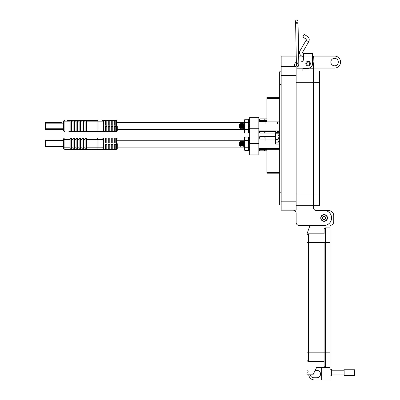<?xml version="1.0" encoding="UTF-8"?>
<svg xmlns="http://www.w3.org/2000/svg" width="400" height="400" viewBox="0 0 400 400"><rect width="100%" height="100%" fill="white"/><g stroke="black" fill="none" stroke-linecap="round" stroke-linejoin="round"><path stroke-width="0.6" d="M63.4 128.755L45.445 128.755L45.445 129.325L63.4 129.325M45.445 128.755L45.445 123.16L63.4 123.16M61.33 122.59L45.445 122.59L45.445 123.16M55.85 129.325L54.04 129.325M50.45 122.59L50.865 122.59M48.04 122.59L50.195 122.59M55.85 122.59L54.04 122.59M260.32 133.065L265.055 133.065L260.32 133.065A1.495 1.495 0 0 1 258.825 131.57L259.26 131.57A1.495 1.06 90 0 0 260.32 133.065M263.995 130.885L263.995 131.57A1.495 1.06 -90 0 0 265.055 133.065L275.62 133.065M279.675 132.56L279.025 132.56L279.025 131.57L277.525 131.57L277.525 130.885M276.03 130.885L276.03 132.56L277.525 132.56L277.525 131.57M266.905 118.85L260.32 118.85A1.495 1.06 90 0 0 259.26 120.345L263.995 120.345A1.495 1.06 -90 0 1 265.055 118.85L265.055 120.345L266.905 120.345M259.26 121.385L259.26 120.345L258.825 120.345A1.495 1.495 0 0 1 260.32 118.85M277.525 123.475L277.525 121.885M279.025 130.885L279.025 131.57M117.27 125.955L117.27 130.82L117.27 125.955M115.77 120.395L115.77 125.21L114.275 125.21L114.275 120.395L115.77 120.395M112.78 120.395L112.78 125.21L111.285 125.21L111.285 120.395L112.78 120.395M109.785 120.395L109.785 125.21L108.29 125.21L108.29 120.395L109.785 120.395M106.795 120.395L106.795 125.21L105.3 125.21L105.3 120.395L106.795 120.395M103.665 125.955L103.645 130.74M67.065 120.345L97.045 120.345A1.495 1.06 90 0 1 98.105 121.84L103.8 121.84L103.8 123.395L103.645 121.17M73.19 131.57L92.505 131.57M68.895 131.57L97.045 131.57L97.045 130.07L98.105 130.07A1.495 1.06 90 0 1 97.045 131.57L102.305 131.57A1.495 1.06 -90 0 0 103.365 130.07L98.105 130.07L98.105 121.84L97.045 121.84L97.045 130.07L86.595 130.07L86.595 121.84L97.045 121.84L97.045 120.345L94 120.345M103.8 121.84A1.495 1.495 0 0 0 102.305 120.345A1.495 1.06 -90 0 1 103.365 121.84L103.365 130.07L103.8 130.07L103.8 128.52M82.105 130.07L82.105 131.06L83.6 131.06L83.6 120.85L82.105 120.85L82.105 130.07L80.61 130.07L80.61 120.85L79.11 120.85L79.11 130.07L77.615 130.07L77.615 120.85L76.12 120.85L76.12 130.07L74.625 130.07L74.625 120.85L73.125 120.85L73.125 130.07L71.63 130.07L71.63 120.85L70.135 120.85L70.135 130.07L64.895 130.07L64.895 121.84L70.135 121.84M86.595 130.07L86.595 131.06L85.095 131.06L85.095 120.85L86.595 120.85L86.595 121.84M63.4 121.84A1.495 1.495 0 0 1 64.895 120.345L64.895 121.84L63.4 121.84L63.4 130.07L64.895 130.07L64.895 131.57A1.495 1.495 0 0 1 63.4 130.07M103.28 131.205L103.8 130.07A1.495 1.495 0 0 1 102.305 131.57L102.815 131.48M115.77 126.705L115.77 131.52L114.275 131.52L114.275 126.705L115.77 126.705M112.78 126.705L112.78 131.52L111.285 131.52L111.285 126.705L112.78 126.705M109.785 126.705L109.785 131.52L108.29 131.52L108.29 126.705L109.785 126.705M106.795 126.705L106.795 131.52L105.3 131.52L105.3 126.705L106.795 126.705M79.11 130.07L79.11 131.06L80.61 131.06L80.61 130.07M76.12 130.07L76.12 131.06L77.615 131.06L77.615 130.07M73.125 130.07L73.125 131.06L74.625 131.06L74.625 130.07M70.135 130.07L70.135 131.06L71.63 131.06L71.63 130.07M97.045 131.57L94 131.57M63.4 146.485L45.445 146.485L45.445 147.055L63.4 147.055L45.445 147.055M45.445 146.485L45.445 140.89L63.4 140.89M68.565 138.075L64.895 138.075A1.495 1.495 0 0 0 63.4 139.57L63.4 140.32L45.445 140.32L45.445 140.89M55.85 140.32L61.32 140.32M48.04 140.32L48.295 140.32M54.04 140.32L50.865 140.32M260.32 150.795L265.055 150.795L260.32 150.795A1.495 1.495 0 0 1 258.825 149.3L259.26 149.3A1.495 1.06 90 0 0 260.32 150.795M263.995 148.575L263.995 149.3A1.495 1.06 -90 0 0 265.055 150.795L266.905 150.795M276.03 148.575L276.03 148.965M275.62 136.58L260.32 136.58A1.495 1.06 90 0 0 259.26 138.075L263.995 138.075A1.495 1.06 -90 0 1 265.055 136.58L265.055 138.075L275.62 138.075M259.26 139.075L259.26 138.075L258.825 138.075A1.495 1.495 0 0 1 260.32 136.58M277.525 148.965L277.525 148.575M279.025 148.575L279.025 148.965M117.27 143.685L117.27 148.55L117.27 143.685M115.77 138.125L115.77 142.94L114.275 142.94L114.275 138.125L115.77 138.125M112.78 138.125L112.78 142.94L111.285 142.94L111.285 138.125L112.78 138.125M109.785 138.125L109.785 142.94L108.29 142.94L108.29 138.125L109.785 138.125M106.795 138.125L106.795 142.94L105.3 142.94L105.3 138.125L106.795 138.125M103.665 143.685L103.645 148.47M67.065 149.3L64.895 149.3A1.495 1.495 0 0 1 63.4 147.8L63.4 139.57L70.135 139.57L70.135 147.8L64.895 147.8L64.895 138.075L97.045 138.075A1.495 1.06 90 0 1 98.105 139.57L103.8 139.57L103.8 141.125L103.645 138.9M88.08 149.3L102.815 149.21M103.28 148.935L103.8 147.8A1.495 1.495 0 0 1 102.305 149.3A1.495 1.06 -90 0 0 103.365 147.8L98.105 147.8L98.105 139.57L97.045 139.57L97.045 147.8L86.595 147.8L86.595 139.57L97.045 139.57L97.045 138.075L92.505 138.075M97.045 138.075L102.305 138.075A1.495 1.495 0 0 1 103.8 139.57M103.8 147.8L103.365 147.8L103.365 139.57A1.495 1.06 -90 0 0 102.305 138.075L116.52 138.075L117.27 138.825M82.105 147.8L82.105 148.79L83.6 148.79L83.6 138.58L82.105 138.58L82.105 147.8L80.61 147.8L80.61 138.58L79.11 138.58L79.11 147.8L77.615 147.8L77.615 138.58L76.12 138.58L76.12 147.8L74.625 147.8L74.625 138.58L73.125 138.58L73.125 147.8L71.63 147.8L71.63 138.58L70.135 138.58L70.135 139.57M86.595 147.8L86.595 148.79L85.095 148.79L85.095 138.58L86.595 138.58L86.595 139.57M115.77 144.435L115.77 149.25L114.275 149.25L114.275 144.435L115.77 144.435M112.78 144.435L112.78 149.25L111.285 149.25L111.285 144.435L112.78 144.435M109.785 144.435L109.785 149.25L108.29 149.25L108.29 144.435L109.785 144.435M106.795 144.435L106.795 149.25L105.3 149.25L105.3 144.435L106.795 144.435M116.52 138.075L116.52 149.3L97.045 149.3L97.045 147.8L98.105 147.8A1.495 1.06 90 0 1 97.045 149.3L64.895 149.3L64.895 147.8L63.4 147.8L63.4 147.055M79.11 147.8L79.11 148.79L80.61 148.79L80.61 147.8M76.12 147.8L76.12 148.79L77.615 148.79L77.615 147.8M73.125 147.8L73.125 148.79L74.625 148.79L74.625 147.8M70.135 147.8L70.135 148.79L71.63 148.79L71.63 147.8M68.565 149.3L68.895 149.3M82.365 149.3L79.505 149.3M78.06 149.3L73.19 149.3M258.825 117.29L258.825 154.9L249.7 154.9L249.7 117.29L258.825 117.29L249.7 117.29M239.985 128.275L239.555 124.405L239.555 127.87L239.965 128.28L240.06 127.76M239.64 124.51L239.775 126.135C239.915 128.905 240.04 128.905 240.155 126.135L240.22 124.935M240.105 127.1L240.155 126.135M240.22 127.815L240.445 126.135L240.89 128.76L241.125 126.94M239.64 124.315L240.365 123.615L240.445 126.135C240.22 124.425 239.95 123.85 239.64 124.415L240.265 127.925L240.505 126.94M241.1 125.33L241.315 123.535L240.755 124.315L241.37 127.925L240.91 128.74L240.445 124.265M240.89 124.315L241.45 127.925L241.69 126.94M241.93 124.315L242.555 127.925L242.1 128.74L242.315 126.94M242.595 127.815L242.82 126.135M244.305 124.315L243.86 123.515L243.23 124.35L242.52 123.515L242.045 124.35L242.64 127.925L242.88 126.94M243.15 124.35L243.745 127.925L243.285 128.74L243.5 126.94M243.785 127.815L244.005 126.135M243.265 124.315L243.825 127.925L244.07 126.94M240.265 127.925L240.74 128.76M241.485 123.515L241.93 128.76L241.485 123.515L241.96 124.35M242.67 123.515L243.265 128.76L242.52 123.515M243.86 123.515L244.455 128.76M243.71 123.515L244.355 128.76M243.825 127.925L244.305 128.76M243.19 128.555L243.415 126.135M242.64 127.925L243.115 128.76M242.005 128.555L242.225 126.135M241.45 127.925L241.93 128.76M240.815 128.555L241.04 126.135M239.985 145.965L239.555 142.095L239.555 145.56L239.965 145.97L240.06 145.45M239.64 142.2L239.775 143.825C239.915 146.6 240.04 146.6 240.155 143.825L240.22 142.625M240.105 144.79L240.155 143.825M240.22 145.505L240.445 143.825L240.89 146.45L241.125 144.63M239.64 142.01L240.365 141.305L240.445 143.825C240.22 142.115 239.95 141.54 239.64 142.105L240.265 145.615L240.505 144.63M241.1 143.02L241.315 141.225L240.755 142.01L241.37 145.615L240.91 146.43M240.89 142.01L241.45 145.615L241.69 144.63M241.93 142.01L242.555 145.615L242.1 146.43L242.315 144.63M242.595 145.505L242.82 143.825M244.305 142.01L243.86 141.205L243.23 142.04L242.52 141.205L242.045 142.04L242.64 145.615L242.88 144.63M243.15 142.04L243.745 145.615L243.285 146.43L243.5 144.63M243.785 145.505L244.005 143.825M243.265 142.01L243.825 145.615L244.07 144.63M240.265 145.615L240.74 146.45M240.445 141.955L240.89 146.45M241.315 141.225L241.93 146.45L241.485 141.205L241.96 142.04M242.67 141.205L243.285 146.43M243.86 141.205L244.455 146.45M243.71 141.205L244.355 146.45M243.825 145.615L244.305 146.45M243.19 146.245L243.415 143.825M242.52 141.205L243.265 146.45M242.64 145.615L243.115 146.45M242.005 146.245L242.225 143.825M241.45 145.615L241.93 146.45M240.815 146.245L241.04 143.825M248.6 148.695L248.855 149.08L248.765 147.46L249.625 147.345L249.625 146.015L248.765 146.045L248.765 143.825L249.625 143.795L249.625 142.295L248.765 142.23L248.765 140.19L249.625 140.26L249.625 139.16L248.765 139.02L248.765 137.65L248.855 137.3L249.7 137.52L249.625 137.81L248.765 137.65L248.855 137.285L249.7 137.51L248.855 137.285L248.5 138.075M249.625 149.535L249.7 149.915L248.855 150.15L248.765 149.705L249.625 149.55L249.7 149.925M249.7 137.95L248.765 137.945L248.765 137.65M244.885 150.685L244.355 148.97L244.885 150.685L248.5 150.685L248.5 136.96L244.765 137.185M248.5 147.255L244.885 147.255L244.355 148.97L244.355 137.875L244.885 136.96M248.5 149.03L248.855 150.15M249.625 149.55L249.7 148.91L248.765 149.015L248.765 149.705M248.765 147.46L248.7 146.015M248.765 146.045L249.7 145.75L248.79 146.06M248.765 142.23L248.765 143.825M249.7 140.415L248.765 140.19L248.765 139.02M248.5 138.625L248.855 137.295L249.7 137.52M249.625 138.105L249.7 137.73M249.625 140.31L249.7 139.835M249.7 148.945L249.625 148.49M249.7 150.13L248.855 150.36L249.7 150.13M249.625 147.345L249.7 147.815L248.855 147.98M249.7 145.75L249.625 146.015M249.625 143.795L249.7 144.185L248.855 144.225M248.855 141.755L249.7 141.85L249.625 142.295M248.855 138.51L249.7 138.71L249.625 139.16M244.885 147.255L244.355 143.825L244.885 140.4L248.5 140.4M244.885 140.4L244.355 138.685L244.885 136.97L248.5 136.97M244.355 132.075L244.885 132.995L244.355 131.28L244.885 133L248.5 133L248.5 119.28L244.885 119.28L244.355 120.995L244.885 119.28M248.5 131.57L248.855 132.675L249.7 132.44L248.855 132.675L248.765 132.015L249.625 131.86L249.7 132.235L248.855 132.46M248.5 131.34L248.855 132.665L249.7 132.44L248.855 132.67M248.765 132.015L248.6 131.005M249.625 131.86L249.7 131.22L248.765 131.325L248.765 129.77L249.625 129.655L249.7 130.125L248.855 130.29M249.625 129.655L249.625 128.325L248.7 128.325M248.765 128.355L248.765 129.77M249.7 128.06L249.625 128.325L249.7 128.06L248.855 128.1L248.765 126.135L249.625 126.105L249.7 126.495L248.855 126.535M249.625 126.105L249.625 124.605L248.765 124.54L248.765 126.135M248.765 124.54L248.765 122.5L249.7 122.725L248.765 122.5L248.765 120.255L249.7 120.26M248.765 119.96L248.855 119.605L249.7 119.83L249.625 120.12L248.765 119.96M248.5 120.935L248.855 119.61L249.7 119.83M249.625 122.62L249.7 122.145M249.7 131.255L249.625 130.8M248.855 124.065L249.7 124.16L249.625 124.605M248.855 120.82L249.7 121.02L249.7 122.725M248.5 129.565L244.885 129.565L244.355 131.28L244.355 120.2M244.885 129.565L244.355 126.135L244.885 122.71L248.5 122.71M244.885 122.71L244.355 120.995M244.885 132.995L248.5 132.995M249.625 121.47L248.765 121.33M275.62 132.665L279.675 132.665L275.62 132.665L275.62 133.805L279.675 133.805M279.675 142.85L275.62 142.85L275.62 144.065L279.675 144.065M275.62 142.85L275.62 133.805M277.9 140.125L278.525 138.365L277.9 136.61L277.9 134.85L278.525 134.85L277.9 136.61L277.9 141.88L278.525 141.88L277.9 140.125M278.525 141.88L279.675 141.88M279.675 134.85L278.525 134.85M277.9 138.365L279.675 138.365M279.675 148.965L266.905 148.965L266.905 149.71L279.65 149.71L279.675 150.57M279.675 172.455L266.905 172.455L266.905 149.71M266.905 172.455L266.905 173.205L279.675 173.205M279.675 97.645L266.905 97.645L266.905 98.395L279.65 98.395L279.675 99.255M279.675 121.14L266.905 121.14L266.905 98.395M266.905 121.14L266.905 121.885L279.675 121.885M303.61 56.365L303.275 56.365A3.74 3.74 0 0 1 300.04 50.755L306.08 40.29L308.67 41.785A4.095 4.095 0 0 0 307.175 36.19L304.24 34.5L302.745 37.09L305.675 38.78A1.1 1.1 0 0 1 306.08 40.29M308.67 41.785L302.63 52.25A0.75 0.75 0 0 0 303.275 53.37L303.61 53.37L303.61 58.93A2.99 2.99 0 0 1 300.615 61.92A2.99 2.99 0 0 0 303.61 58.93M305.815 63.565A2.28 2.28 0 0 1 308.095 61.285A2.28 2.28 0 0 1 310.38 63.565A2.28 2.28 0 0 1 308.095 65.845A2.28 2.28 0 0 1 305.815 63.565M298.825 64.34A1.27 1.27 0 0 1 298.03 66.31A1.27 1.27 0 0 1 296.605 65.56M312.585 53.37L303.61 53.37L312.585 53.37L312.585 63.715A4.49 4.49 0 0 1 308.095 68.205L297.625 68.205L302.86 68.205L302.86 71.05M312.585 57.125L312.585 60.865A5.235 5.235 0 0 1 313.335 63.565L313.335 205.685L319.47 205.685L319.47 194.015L313.335 194.015L313.335 71.05L319.47 71.05L319.47 194.015M300.615 61.92L298.775 61.92L300.615 61.92M296.355 62.205A2.99 2.99 0 0 0 294.635 64.91L294.635 65.21A2.99 2.99 0 0 0 294.955 66.56L281.17 66.56L281.17 210.17L296.13 210.17L296.13 66.56L281.17 66.56L281.17 56.09L296.24 56.09M296.13 67.805A2.99 2.99 0 0 0 297.625 68.205M294.635 65.21L294.635 64.91M327.195 217.95A3.09 3.09 0 0 1 324.105 221.045A3.09 3.09 0 0 1 321.015 217.95A3.09 3.09 0 0 1 324.105 214.86A3.09 3.09 0 0 1 327.195 217.95M325.65 217.95A1.545 1.545 0 0 1 324.105 219.495A1.545 1.545 0 0 1 322.56 217.95A1.545 1.545 0 0 1 324.105 216.405A1.545 1.545 0 0 1 325.65 217.95M309.62 63.565A1.52 1.52 0 0 1 308.095 65.085A1.52 1.52 0 0 1 306.575 63.565A1.52 1.52 0 0 1 308.095 62.045A1.52 1.52 0 0 1 309.62 63.565M296.785 22.425A1.215 1.215 0 0 1 295.575 21.235A1.215 1.215 0 0 1 296.765 20A1.215 1.215 0 0 1 298 21.19A1.215 1.215 0 0 1 296.785 22.425A1.215 1.215 0 0 1 295.575 21.235A1.215 1.215 0 0 1 296.765 20A1.215 1.215 0 0 1 298 21.19A1.215 1.215 0 0 1 296.785 22.425M297.645 66.11A1.215 1.215 0 0 0 298.835 64.87L297.645 66.11L298.835 64.87A1.215 1.215 0 0 0 297.595 63.68A1.215 1.215 0 0 0 296.405 64.915A1.215 1.215 0 0 0 297.645 66.11A1.215 1.215 0 0 0 298.835 64.87A1.215 1.215 0 0 0 297.62 63.68M298.795 62.85L298.04 23.215L296.825 23.235L295.61 23.26L296.37 62.895L298.795 62.85L298.835 64.87M296.765 20A1.215 1.215 0 0 1 298 21.19A1.215 1.215 0 0 0 296.785 20A1.215 1.215 0 0 1 296.785 20M324.105 214.61A3.34 3.34 0 0 1 327.445 217.95A3.34 3.34 0 0 1 324.105 221.29A3.34 3.34 0 0 1 320.765 217.95A3.34 3.34 0 0 1 324.105 214.61M330.04 369.24L331.675 369.24L331.675 375.92L330.04 375.92M321.285 367.385L321.285 380L330.04 380L330.04 367.385L316.685 367.385L312.975 374.805L307.04 374.805L307.04 372.95A1.115 1.115 0 0 0 308.155 371.84A1.115 1.115 0 0 0 307.04 370.725L307.04 359.965A1.485 1.485 0 0 0 308.525 361.45L308.525 352.845L307.04 352.845L307.04 359.965L307.04 235.315A1.485 1.485 0 0 1 308.525 233.83L324.105 233.83L324.105 229.38A1.485 1.485 0 0 1 325.59 227.895L330.04 227.895L330.04 352.845L325.59 352.845L325.59 227.895A1.485 1.485 0 0 0 324.105 229.38L324.105 233.83M307.04 233.83L309.98 225.43L307.04 233.83L307.04 235.315A1.485 1.485 0 0 1 308.525 233.83L308.525 242.435L330.04 242.435M308.525 361.45L324.105 361.45L324.105 365.9L324.105 242.435M325.05 210.53L328.555 210.53A5.195 5.195 0 0 1 333.75 215.725L333.75 221.66A3.71 3.71 0 0 1 330.04 225.37L330.04 227.895M324.105 361.45L324.105 352.845L325.59 352.845L325.59 367.385A1.485 1.485 0 0 1 324.105 365.9M330.04 367.385L330.04 352.845M310.23 374.805A3.71 3.71 0 0 0 313.865 377.775L316.835 377.775A3.71 3.71 0 0 0 320.545 374.065A3.71 3.71 0 0 0 316.835 370.355L315.2 370.355M321.285 380L314.61 380A5.935 5.935 0 0 1 308.72 374.805M331.675 374.96L344.14 374.96M331.675 370.2L344.14 370.2M344.14 375.375L344.14 369.785L354.555 369.785L354.555 375.375L344.14 375.375M338.325 62.075A3.74 3.74 0 0 0 334.58 58.335A3.74 3.74 0 0 0 330.84 62.075A3.74 3.74 0 0 0 334.58 65.815A3.74 3.74 0 0 0 338.325 62.075M313.115 62.07L313.335 56.09L334.58 56.09A5.985 5.985 0 0 1 340.57 62.075A5.985 5.985 0 0 1 334.58 68.06L313.335 68.06M320.74 217.95A3.365 3.365 0 0 1 324.105 214.585A3.365 3.365 0 0 1 327.47 217.95A3.365 3.365 0 0 1 324.105 221.315A3.365 3.365 0 0 1 320.74 217.95M313.335 56.09L312.585 56.09M301.87 56.09L298.665 56.09M284.97 66.56L281.17 66.56L284.97 66.56M281.17 204.935L279.675 204.935L279.675 71.795L281.17 71.795M293.14 210.17A2.99 2.99 0 0 1 296.13 213.165L296.13 222.44A2.99 2.99 0 0 0 299.125 225.43L324.105 225.43A7.48 7.48 0 0 0 331.585 217.95A7.48 7.48 0 0 0 324.105 210.47L316.33 210.47A2.99 2.99 0 0 1 313.335 207.48L313.335 194.02L296.13 194.02M296.13 71.05L313.335 71.05M299.125 225.43L309.98 225.43M324.105 210.47L316.33 210.47A2.99 2.99 0 0 1 313.335 207.48M313.335 205.685L296.13 205.685L313.335 205.685M296.13 213.165L296.13 222.44M276.03 131.57L265.055 131.57L265.055 130.885M265.055 133.065L265.055 131.57L259.26 131.57L259.26 130.885M265.055 123.475L265.055 120.345L263.995 120.345L263.995 121.385M117.27 130.82L116.52 131.57L116.52 120.345L102.305 120.345M83.6 121.84L85.095 121.84M71.63 121.84L73.125 121.84M74.625 121.84L76.12 121.84M77.615 121.84L79.11 121.84M80.61 121.84L82.105 121.84M85.095 130.07L83.6 130.07M266.905 149.3L265.055 149.3L265.055 148.575M265.055 150.795L265.055 149.3L259.26 149.3L259.26 148.575M265.055 141.165L265.055 138.075L263.995 138.075L263.995 139.075M83.6 139.57L85.095 139.57M71.63 139.57L73.125 139.57M74.625 139.57L76.12 139.57M77.615 139.57L79.11 139.57M80.61 139.57L82.105 139.57M85.095 147.8L83.6 147.8M258.825 128.73L249.7 128.73M258.825 143.43L249.7 143.43M275.62 139.905L277.9 139.905M277.9 139.645L275.62 139.645M303.61 56.03L312.585 56.03M319.47 82.715L296.13 82.72M307.04 242.435L308.525 242.435L308.525 352.845L324.105 352.845M281.17 75.535L296.13 75.535M296.35 62.07L281.17 62.07M296.13 201.195L281.17 201.195M279.675 84.51L281.17 84.51M279.675 192.22L281.17 192.22M302.86 68.805L313.335 68.8M117.27 122.535L244.355 122.535M117.27 129.375L244.355 129.375M116.52 131.57L102.305 131.57M116.52 120.345L117.27 121.095M117.27 140.265L244.355 140.265M117.27 147.11L244.355 147.11M116.52 149.3L117.27 148.55M240.365 123.615L240.775 124.35M240.365 141.305L240.775 142.04M279.675 148.575L258.825 148.575M275.62 139.075L258.825 139.075M279.675 130.885L258.825 130.885M266.905 121.385L258.825 121.385M244.355 137.89L244.885 136.97M249.685 148.99L248.84 149.155M248.85 137.72L249.695 137.92M248.815 140.14L249.66 140.235M249.635 128.325L248.79 128.37M249.685 131.3L248.84 131.465M248.85 120.03L249.695 120.23M248.815 122.45L249.66 122.545M295.61 23.26L295.575 21.235M296.37 62.895L296.405 64.915M298.04 23.215L298 21.19M296.13 210.17L281.17 210.17"/></g></svg>
